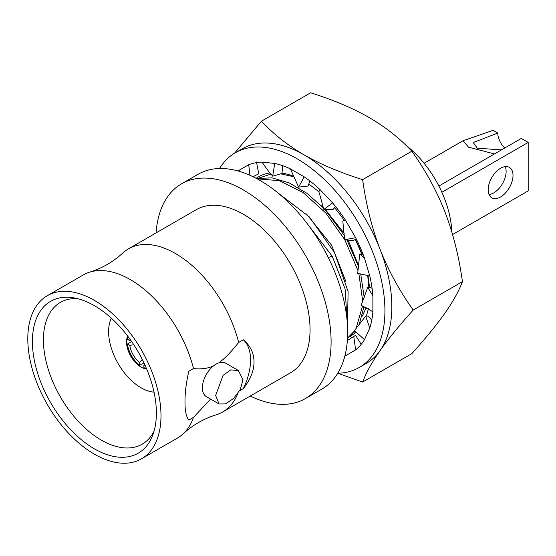 <?xml version="1.0" encoding="UTF-8"?>
<svg xmlns="http://www.w3.org/2000/svg" width="556" height="556" viewBox="0 0 556 556"><rect width="100%" height="100%" fill="white"/><g stroke="black" fill="none" stroke-linecap="round" stroke-linejoin="round"><path stroke-width="0.83" d="M27.8 338.819A94.179 54.377 -120 0 0 68.909 433.597A94.179 54.377 -120 0 0 141.488 458.832A94.179 54.377 -120 0 0 160.99 415.714A94.179 54.377 60 0 0 119.881 320.937A94.179 54.377 60 0 0 47.309 295.702A94.179 54.377 60 0 0 27.8 338.819M94.395 448.845A87.667 50.617 -120 0 0 152.643 435.39A87.667 50.617 -120 0 0 94.395 305.689A87.667 50.617 -120 0 0 73.177 297.759A87.667 50.617 -120 0 0 33.353 354.457A87.667 50.617 -120 0 0 94.395 448.845M141.488 458.832L177.42 438.079A94.179 54.377 -120 0 0 183.174 433.826A94.179 54.377 -120 0 0 193.481 417.403L188.804 420.107C186.163 416.583 184.898 410.495 185.009 401.849C184.898 393.21 186.163 383.008 188.804 371.241L193.481 368.545A94.179 54.377 -120 0 0 89.801 272.099A94.179 54.377 -120 0 0 83.24 274.956L47.309 295.702M193.481 417.403L210.585 399.09M237.773 393.641A94.179 54.377 60 0 1 222.595 412.003A94.179 54.377 60 0 1 216.034 414.859C203.67 418.744 192.724 425.069 183.174 433.826M222.595 412.003L290.552 372.77A94.179 54.377 -120 0 0 310.053 329.652A94.179 54.377 -120 0 0 268.944 234.875A94.179 54.377 -120 0 0 196.372 209.64L128.415 248.88A94.179 54.377 60 0 1 238.649 342.461C231.094 352.038 224.443 358.856 218.689 362.936A19.321 11.155 120 0 0 213.435 365.966A19.321 11.155 120 0 0 202.398 387.824A19.321 11.155 120 0 0 206.401 396.671L219.036 403.969L215.652 395.476L223.053 375.397L230.775 369.893L238.364 370.498L242.979 379.699L240.303 389.554L233.471 398.555L225.479 403.906L219.036 403.969M238.649 342.461L243.32 339.765C250.464 345.888 254.029 353.296 254.016 362.005C254.029 370.581 250.464 379.456 243.32 388.63L239.657 390.743M89.801 272.099C102.165 268.214 113.111 261.89 122.661 253.133A94.179 54.377 60 0 1 128.415 248.88M243.32 339.765A48.796 28.175 -60 0 1 243.32 388.63M238.364 370.498L225.722 363.2A19.321 11.155 120 0 0 218.689 362.936M213.435 365.966C207.68 368.538 201.029 369.392 193.481 368.545M250.263 396.032A123.946 71.564 -120 0 0 305.432 398.548A123.946 71.564 -120 0 0 331.105 341.808A123.946 71.564 -120 0 0 276.999 217.069A123.946 71.564 -120 0 0 181.485 183.862A123.946 71.564 -120 0 0 156.083 232.901M305.432 398.548L321.993 388.985A123.946 71.564 -120 0 0 347.667 332.245A123.946 71.564 -120 0 0 293.561 207.506A123.946 71.564 -120 0 0 198.047 174.299L181.485 183.862M308.559 225.395L332.14 256.094L345.088 288.849L347.069 320.082M347.479 325.517L348.098 291.58L334.434 252.424L309.275 216.868L277.944 192.925M367.752 287.334L372.888 295.806L372.888 311.742L361.164 305.3L367.752 287.334L370.859 287.695L372.089 288.383M365.639 316.176L369.775 328.019L364.493 339.695L354.45 330.57L365.639 316.176L368.086 316.079L371.762 320.089M347.368 340.453L355.583 335.344L361.205 344.317M356.403 332.147L348.758 337.367M355.527 239.504L362.206 254.28M367.975 275.255L369.559 287.542M368.399 308.726L366.383 316.149M256.156 178.302A91.545 52.855 60 0 1 270.098 172.916M282.024 173.118A91.545 52.855 60 0 1 293.366 176.196M308.782 184.238A91.545 52.855 60 0 1 319.144 192.049M334.663 207.784A91.545 52.855 60 0 1 344.24 220.537M345.304 354.214L345.867 355.534A107.357 61.98 60 0 1 344.894 355.889M348.077 340.001L347.375 340.362M353.72 336.13L355.625 349.898L345.867 355.534M364.493 339.695A107.357 61.98 60 0 1 355.625 349.898M372.888 311.742A107.357 61.98 60 0 1 369.775 328.019M363.082 254.391L359.746 254.002L357.703 273.406L369.775 275.929A107.357 61.98 60 0 1 372.888 295.806M359.746 254.002L364.493 258.158L369.775 275.929M249.929 175.286L248.713 164.722A107.357 61.98 60 0 1 261.98 162.143L268.694 171.498L272.718 176.182L274.733 163.408A107.357 61.98 60 0 1 290.385 168.85L298.607 187.136L304.188 176.815A107.357 61.98 60 0 1 319.846 189.45C318.824 190.757 318.734 192.3 319.589 194.079L323.849 209.459L332.592 202.912A107.357 61.98 60 0 1 345.867 220.808L343.379 220.544L342.83 221.253L344.602 239.754L355.625 237.718A107.357 61.98 60 0 1 364.493 258.158M356.285 239.017L352.796 240.658L344.602 239.754M335.588 206.554L332.898 209.633L323.849 209.459M309.914 180.985L308.031 186.031L298.607 187.136M282.594 165.646L282.003 173.444L272.718 176.182M256.469 162.004L258.755 173.785L253.029 176.725M239.573 171.429L238.955 170.358L248.713 164.722M238.163 171.019A107.357 61.98 60 0 1 238.955 170.358M337.763 373.257A123.946 71.564 60 0 0 359.259 367.467A123.946 71.564 60 0 0 384.933 310.728A123.946 71.564 -120 0 0 330.827 185.989A123.946 71.564 -120 0 0 235.313 152.782A123.946 71.564 -120 0 0 219.55 168.51M345.867 220.808L355.625 237.718M319.846 189.45L332.592 202.912M290.385 168.85L304.188 176.815M261.98 162.143L274.733 163.408M235.313 152.782L242.214 148.799A123.946 71.564 60 0 1 304.188 154.936A123.946 71.564 60 0 1 380.089 249.359A123.946 71.564 60 0 1 391.834 306.745A123.946 71.564 60 0 1 380.089 350.565A123.946 71.564 60 0 1 366.161 363.485L359.259 367.467M234.479 153.282L261.417 121.208L310.63 92.789C333.183 99.858 352.664 108.086 369.059 117.483C385.44 127.032 399.695 138.277 411.836 151.218L362.616 179.637C366.154 205.032 371.978 228.273 380.089 249.359C388.394 270.522 399.437 290.746 413.219 310.053C399.361 325.406 388.317 338.91 380.089 350.565C371.943 362.227 366.119 372.715 362.616 382.041L337.756 373.271M411.836 151.218C425.687 170.657 436.731 190.889 444.96 211.912C453.112 233.159 458.936 256.399 462.432 281.635L413.219 310.053M261.417 121.208C273.649 134.225 287.911 145.47 304.188 154.936C320.722 164.395 340.196 172.624 362.616 179.637M462.432 281.635C458.895 291.031 453.07 301.526 444.96 313.111C436.662 324.864 425.618 338.368 411.836 353.63L362.616 382.041M405.79 145.151A78.076 45.078 60 0 1 451.826 232.005M438.879 186.031L521.299 138.444L528.2 142.426L528.2 190.882L452.57 234.542M441.874 192.265L528.2 142.426M489.065 194.593A17.57 10.14 120 0 0 506.12 171.436A17.57 10.14 120 0 0 505.223 166.605M513.014 175.418A17.57 10.14 120 0 0 509.379 167.377A17.57 10.14 120 0 0 495.841 172.082A17.57 10.14 120 0 0 488.175 189.763A17.57 10.14 120 0 0 491.81 197.804A17.57 10.14 120 0 0 505.348 193.099A17.57 10.14 120 0 0 513.014 175.418M501.491 149.884L477.34 148.202L473.246 142.538L497.766 133.065L493.075 130.354L463.037 140.765L468.548 147.18L494.479 153.929M497.766 133.065A13.858 7.999 -120 0 0 504.792 147.972M351.948 335.643L349.752 336.644M347.514 338.18L355.235 331.223M358.981 325.288L363.965 306.627M364.243 297.759L360.691 273.858M358.627 266.776L346.937 240.004M344.331 235.487L324.892 209.473M323.495 207.993L306.731 193.175L289.217 182.903L272.079 177.864L256.406 178.441M257.185 178.851L279.3 180.658L303.096 192.536L325.753 212.976L344.581 239.393M344.796 239.775L358.092 270.835M358.87 273.594L362.748 301.567M362.575 305.981L355.93 328.909M354.7 330.785L347.521 338.048M345.832 281.433L331.578 245.21L306.467 213.99M358.724 265.928L348.105 240.129M344.171 233.367L325.26 209.473M323.425 207.687L321.097 205.539M366.14 307.621L362.366 316.107M259.61 177.837L271.057 174.035M280.655 173.826L293.624 176.738M355.402 239.573L361.866 254.231M367.655 275.157L368.899 287.466M77.465 298.635A81.836 47.246 -120 0 0 60.812 302.165A81.836 47.246 -120 0 0 47.719 367.592A81.836 47.246 -120 0 0 101.296 440.102A81.836 47.246 -120 0 0 142.642 443.903A81.836 47.246 -120 0 0 154.026 431.247M154.026 392.147A45.87 26.486 60 0 1 108.615 331.605A45.87 26.486 60 0 1 111.325 318.178M146.68 369.003A20.496 11.836 60 0 1 126.553 341.968A20.496 11.836 60 0 1 127.692 336.116M130.841 340.411L129.791 340.564L127.463 339.223A20.496 11.836 60 0 1 128.075 336.616M129.791 340.564A17.243 9.952 60 0 1 130.069 339.32M146.436 368.426A20.496 11.836 60 0 1 143.879 367.648L143.879 364.958A17.243 9.952 -120 0 0 145.095 365.348M143.934 362.839L139.737 365.264A20.496 11.836 60 0 1 127.463 344.004L131.661 341.579M143.879 364.958L144.539 364.131M139.737 365.264L139.737 362.568L142.253 359.405M127.463 344.004L129.791 345.345A17.243 9.952 -120 0 0 139.737 362.568M129.791 345.345L133.794 344.748M332.14 256.094L328.311 257.623M343.379 220.544L345.637 220.461M463.037 140.765L424.089 163.255"/></g></svg>
